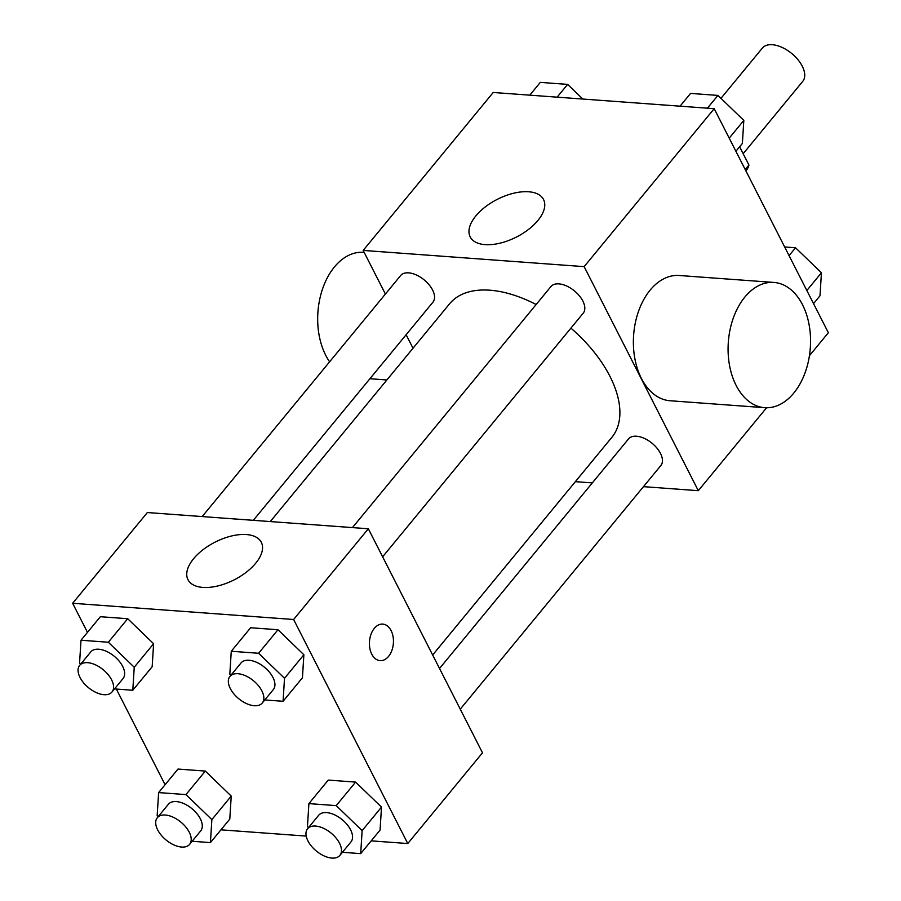 <?xml version="1.0" encoding="UTF-8"?>
<svg xmlns="http://www.w3.org/2000/svg" width="901" height="901" viewBox="0 0 901 901"><rect width="100%" height="100%" fill="white"/><g stroke="black" fill="none" stroke-linecap="round" stroke-linejoin="round"><path stroke-width="1.35" d="M743.156 153.722L802.735 81.372A26.163 14.517 -140.5 0 0 791.765 53.531A26.163 14.517 -140.5 0 0 762.336 48.102L720.958 98.355M739.62 146.773L748.934 165.052A39.182 21.748 -140.5 0 1 746.377 170.3A39.182 21.748 -140.5 0 1 746.039 170.694M745.217 169.568L748.934 165.052M385.403 294.053L363.171 250.422L493.219 92.476L714.2 108.683L828.357 332.728L809.436 355.715M363.171 250.422L584.152 266.64L698.309 490.685L766.582 407.759M698.309 490.685L643.472 486.653M592.329 482.902L575.367 481.663M432.66 654.993L611.858 437.334A105.079 58.317 -140.5 0 0 570.919 328.144M536.14 304.515A105.079 58.317 -140.5 0 0 449.622 303.761L270.289 521.566M413.007 348.225L406.137 334.744M382.632 556.818L583.217 313.188A20.937 11.612 -140.5 0 0 574.444 290.922A20.937 11.612 -140.5 0 0 550.905 286.586L352.471 527.592M460.265 709.166L660.85 465.547A20.937 11.612 -140.5 0 0 652.076 443.269A20.937 11.612 -140.5 0 0 628.526 438.933L439.53 668.486M202.196 516.566L400.63 275.56A20.937 11.612 39.5 0 1 416.363 274.974A20.937 11.612 39.5 0 1 432.581 290.021A20.937 11.612 39.5 0 1 432.953 302.162L253.339 520.316M584.152 266.64L714.2 108.683M475.829 215.925A41.164 21.14 153 0 1 513.57 193.253A41.164 21.14 153 0 1 543.54 199.515A41.164 21.14 153 0 1 516.464 237.031A41.164 21.14 153 0 1 470.187 236.884A41.164 21.14 153 0 1 475.829 215.925M764.724 407.691L670.017 400.742A62.8 41.097 -85.8 0 1 633.628 335.104A62.8 41.097 -85.8 0 1 679.208 275.492L773.914 282.441A62.8 41.097 -85.8 0 1 802.521 304.741A62.8 41.097 -85.8 0 1 805.032 372.901A62.8 41.097 -85.8 0 1 764.724 407.691A62.8 41.097 -85.8 0 1 728.335 342.053A62.8 41.097 -85.8 0 1 773.914 282.441M364.162 252.37L363.508 252.325A62.8 41.097 94.2 0 0 323.2 287.115A62.8 41.097 94.2 0 0 325.712 355.276A62.8 41.097 94.2 0 0 329.608 361.808M87.465 632.378L72.643 603.276L147.347 512.545L368.34 528.763L482.497 752.808L407.781 843.539L371.212 840.858M306.205 836.083L220.948 829.832M230.87 675.277L229.823 674.263L231.264 651.265L250.636 627.738L277.981 629.743L303.874 654.757L302.443 677.755L303.874 654.757L284.513 678.284L283.072 701.282L264.793 699.942M158.227 816.599L157.179 815.585L158.621 792.587L177.993 769.06L205.327 771.076L231.23 796.079L229.789 819.077L231.23 796.079L211.859 819.606L210.429 842.604L192.15 841.264M72.643 603.276L293.625 619.494L407.781 843.539M165.097 784.726L116.342 689.051M308.502 827.625L307.455 826.622L308.897 803.613L328.257 780.086L355.602 782.102L381.506 807.105L380.064 830.103L381.506 807.105L362.134 830.632L360.693 853.63L342.425 852.29M80.606 664.251L79.558 663.237L81 640.239L100.36 616.712L127.705 618.717L153.609 643.731L152.168 666.729L153.609 643.731L134.238 667.247L132.796 690.256L114.528 688.916M293.625 619.494L368.34 528.763M193.602 558.699A41.164 21.14 153 0 1 231.343 536.039A41.164 21.14 153 0 1 261.313 542.289A41.164 21.14 153 0 1 234.237 579.816A41.164 21.14 153 0 1 187.971 579.67A41.164 21.14 153 0 1 193.602 558.699M391.124 630.621A18.313 11.983 -85.8 0 1 391.856 650.499A18.313 11.983 -85.8 0 1 380.098 660.647A18.313 11.983 -85.8 0 1 369.489 641.501A18.313 11.983 -85.8 0 1 382.779 624.111A18.313 11.983 -85.8 0 1 391.124 630.621M382.767 624.111A18.313 11.983 -85.8 0 1 391.113 630.621A18.313 11.983 -85.8 0 1 391.845 650.499A18.313 11.983 -85.8 0 1 380.087 660.647M81 640.239L108.334 642.244L134.238 667.247M111.994 691.991L123.054 678.554A20.937 11.612 -140.5 0 0 114.281 656.277A20.937 11.612 -140.5 0 0 90.742 651.941L79.671 665.377A20.937 11.612 -140.5 0 0 80.043 677.529A20.937 11.612 -140.5 0 0 96.261 692.576A20.937 11.612 -140.5 0 0 111.994 691.991A20.937 11.612 -140.5 0 0 103.21 669.725A20.937 11.612 -140.5 0 0 79.671 665.377M132.796 690.256L152.168 666.729M100.36 616.712L127.705 618.717L153.609 643.731M108.334 642.244L127.705 618.717M231.264 651.265L258.61 653.27L284.513 678.284M262.259 703.017L273.33 689.58A20.937 11.612 -140.5 0 0 264.556 667.303A20.937 11.612 -140.5 0 0 241.006 662.967L229.946 676.414A20.937 11.612 -140.5 0 0 230.318 688.555A20.937 11.612 -140.5 0 0 246.525 703.602A20.937 11.612 -140.5 0 0 262.259 703.017A20.937 11.612 -140.5 0 0 253.485 680.751A20.937 11.612 -140.5 0 0 229.946 676.414M283.072 701.282L302.443 677.755M250.636 627.738L277.981 629.743L303.874 654.757M258.61 653.27L277.981 629.743M158.621 792.587L185.966 794.592L211.859 819.606M189.615 844.338L200.686 830.902A20.937 11.612 -140.5 0 0 191.913 808.625A20.937 11.612 -140.5 0 0 168.363 804.289L157.292 817.736A20.937 11.612 -140.5 0 0 157.675 829.877A20.937 11.612 -140.5 0 0 173.882 844.924A20.937 11.612 -140.5 0 0 189.615 844.338A20.937 11.612 -140.5 0 0 180.842 822.072A20.937 11.612 -140.5 0 0 157.292 817.736M210.429 842.604L229.789 819.077M177.993 769.06L205.327 771.076L231.23 796.079M185.966 794.592L205.327 771.076M308.897 803.613L336.231 805.618L362.134 830.632M339.891 855.376L350.951 841.928A20.937 11.612 -140.5 0 0 342.177 819.651A20.937 11.612 -140.5 0 0 318.639 815.315L307.568 828.762A20.937 11.612 -140.5 0 0 307.939 840.903A20.937 11.612 -140.5 0 0 324.157 855.95A20.937 11.612 -140.5 0 0 339.891 855.376A20.937 11.612 -140.5 0 0 331.106 833.098A20.937 11.612 -140.5 0 0 307.568 828.762M360.693 853.63L380.064 830.103M328.257 780.086L355.602 782.102L381.506 807.105M336.231 805.618L355.602 782.102M529.788 95.157L540.307 82.385L567.641 84.39L582.823 99.042M557.122 97.162L567.641 84.39M680.052 106.183L690.571 93.411L717.917 95.416L743.821 120.419L742.379 143.428L735.903 151.289M729.213 138.157L743.821 120.419M707.398 108.188L717.917 95.416M784.658 246.964L795.538 247.764L821.442 272.778L820 295.776L813.535 303.637M806.845 290.505L821.442 272.778M789.073 255.625L795.538 247.764M745.893 170.886L746.377 170.3M386.878 379.963L369.917 378.724"/></g></svg>
